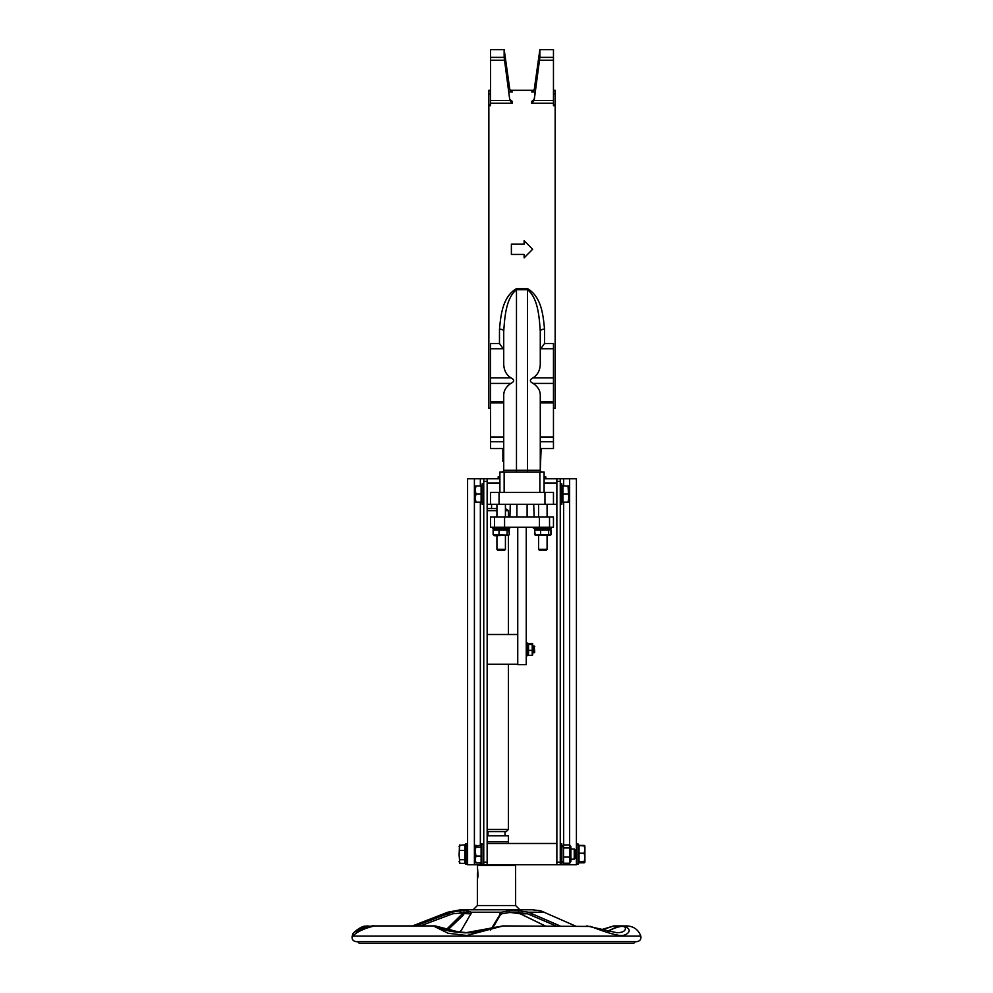 <?xml version="1.0" encoding="UTF-8"?>
<svg xmlns="http://www.w3.org/2000/svg" width="993" height="993" viewBox="0 0 993 993"><rect width="100%" height="100%" fill="white"/><g stroke="black" fill="none" stroke-linecap="round" stroke-linejoin="round"><path stroke-width="1.49" d="M540.279 448.476L553.461 448.563L553.461 343.491L544.536 343.491L544.536 329.142C543.208 316.283 541.83 296.882 527.531 288.69L516.472 288.69C502.222 296.833 500.782 316.283 499.479 329.142L499.479 343.491L503.724 349.486M540.279 349.486L544.536 343.491M553.461 448.563L540.279 448.563L541.135 448.613L540.279 470.285L540.279 395.425C540.329 390.721 537.945 386.724 533.117 383.422C529.492 381.61 529.455 379.76 532.98 377.886C537.623 374.969 540.055 370.389 540.279 364.146L540.279 331.277A4.245 2.135 180 0 1 544.536 329.142M553.461 103.247L553.461 100.467L534.16 100.467L531.677 103.247L553.461 103.247L553.461 105.73L555.161 105.73L555.161 408.222L553.461 408.222M490.554 408.222L488.854 408.222L488.854 105.73L490.554 105.73L490.554 103.247L512.326 103.247L509.843 100.467L490.554 100.467L490.554 103.247M490.554 90.289L488.854 90.289L488.854 93.95L490.554 93.95M509.806 89.867L504.146 49.774L509.806 89.507A2.669 2.507 -0 0 0 509.843 89.718A2.669 2.507 -0 0 1 509.806 89.507L512.326 91.989L508.826 91.989M535.177 91.989L531.677 91.989L534.197 89.867L539.857 49.7L534.197 89.867M553.461 93.95L555.161 93.95L555.161 90.289L553.461 90.289M524.13 257.758L524.13 254.419L511.383 254.419L511.383 244.104L524.13 244.104L524.13 240.765M553.461 402.897L540.279 402.897L540.279 406.137M540.279 420.833L540.279 436.97L553.461 436.97M503.724 448.476L490.554 448.476L490.554 402.897L503.724 402.897L503.724 406.137M503.724 420.833L503.724 436.97L490.554 436.97M490.554 448.563L503.724 448.563L502.88 448.613L502.88 460.156L503.724 460.156M502.88 460.156L502.88 461.36L503.724 461.36L503.724 470.285A1.701 1.701 0 0 1 502.024 471.985A1.701 1.701 0 0 0 503.724 470.285L503.724 395.425C503.674 390.721 506.07 386.724 510.886 383.422C514.535 381.597 514.585 379.748 511.023 377.886C506.38 374.969 503.947 370.389 503.724 364.146L503.724 331.277C504.705 318.07 505.785 298.111 516.472 289.745L516.472 470.285L503.724 470.285M490.554 402.897L490.554 343.491L499.479 343.491M503.724 331.277A4.245 2.135 0 0 0 499.479 329.142M503.724 449.804L502.88 449.804M490.554 104.488L488.854 104.488L488.854 105.73M488.854 104.488L488.854 93.95M504.146 49.774L504.146 57.234L509.806 100.231A2.669 2.631 180 0 0 509.843 100.467M509.843 89.718L511.73 91.381M512.326 103.247L512.326 101.485L509.806 99.263M509.806 100.231L504.146 57.234M490.554 49.65L504.159 49.65L490.554 49.65L490.554 100.467M509.806 89.507L504.432 51.326M555.161 105.73L555.161 104.488L553.461 104.488M555.161 93.95L555.161 104.488M553.461 49.65L539.844 49.65L553.461 49.65L553.461 57.371L539.857 57.371L534.197 100.231L534.197 99.263L531.677 101.485L531.677 103.247M539.857 49.774L539.857 57.371M534.197 99.263L539.857 57.234M531.677 91.989L534.16 89.718M539.571 60.225L553.461 60.225L553.461 57.371M553.461 60.225L553.461 100.467M544.102 492.391L544.102 471.985L499.901 471.985L499.901 492.391L499.901 478.787L483.752 478.787L483.752 864.729L487.153 864.729L487.153 843.479L556.862 843.479L556.862 864.729L560.263 864.729L560.263 478.787L544.102 478.787M544.102 483.032L556.862 483.032L556.862 504.283L553.461 504.283L553.461 492.391L490.554 492.391L490.554 504.283L490.554 492.391M553.461 504.283L487.153 504.283L487.153 483.032L499.901 483.032M499.901 478.787L499.901 471.985M545.802 478.787L545.802 476.876L544.102 476.876M499.901 476.739L498.201 476.739L498.201 478.787M524.13 244.104L524.13 240.678L532.633 249.255L524.13 257.845L524.13 254.419M541.979 471.985A1.701 1.701 0 0 1 540.279 470.285L516.472 470.285L516.472 471.985M516.472 288.69L516.472 289.745L527.531 289.745C538.256 298.161 539.286 318.07 540.279 331.277M508.404 843.479L508.404 841.779L487.153 841.779L508.404 841.779L508.404 835.821L487.153 835.821M487.153 831.575L506.281 831.575L508.404 829.453L508.404 664.255M487.153 829.453L508.404 829.453M487.153 510.663L496.922 510.663M505.425 510.663L508.404 510.663L508.404 517.043M487.153 508.54L496.922 508.54M505.425 508.54L508.404 510.663M517.75 634.502L487.153 634.502M487.153 664.255L517.75 664.255M517.75 527.246L517.75 664.677L526.253 664.677L526.253 527.246M532.682 643.787L532.682 654.97M532.223 654.337L532.223 644.42L528.524 644.42L528.524 643.414L528.524 654.337M532.223 644.42L532.223 643.414L532.223 644.42M528.524 650.39L532.223 650.39M528.524 643.414L532.223 643.414M528.524 655.343L532.223 655.343M527.618 655.579L526.253 655.665L527.618 655.579L527.618 643.092L526.253 643.092M534.333 528.09L533.315 528.09L533.315 527.246M534.11 528.09L533.266 527.246M549.539 527.246L553.461 527.246L553.461 517.043L549.539 517.043L549.539 527.246L494.464 527.246L494.464 517.043L490.554 517.043L490.554 527.246L494.464 527.246M549.539 517.043L510.377 517.043L516.906 517.043L516.906 504.283M509.893 517.043L510.29 504.283M534.122 517.043L533.713 504.283M494.464 517.043L510.377 517.043M504.581 517.043L504.581 527.246M539.435 517.043L539.435 527.246M487.153 864.729L556.862 864.729M492.677 528.512L509.682 528.512L492.677 528.512L492.677 527.246M534.333 528.512L551.326 528.512L534.333 528.512L534.333 527.246M535.227 529.579L534.582 530.001L535.227 535.103M536.332 528.946L534.743 530.001L550.792 529.877M550.792 534.805L535.078 535.028M551.078 530.001L551.078 534.681M508.652 535.177L494.675 535.748L493.124 534.681L508.652 535.177L509.335 534.681L508.701 529.542M494.675 528.946L493.124 530.001L509.235 530.001L507.684 528.946M493.124 530.001L493.124 534.681M499.032 530.001L499.032 534.681M509.235 530.001L509.235 534.681M507.088 530.001L507.088 534.681M550.333 535.165L535.326 535.165M534.743 530.001L534.743 534.681M540.577 530.001L540.577 534.681M550.916 530.001L550.916 534.681M548.657 530.001L548.657 534.681M560.263 478.787L576.412 478.787L576.412 864.729L560.263 864.729M556.862 478.787L556.862 862.172L560.263 862.172M483.752 862.172L487.153 862.172L487.153 478.787M467.591 864.729L467.591 478.787L467.591 864.729L483.752 864.729M467.591 478.787L483.752 478.787M473.127 909.787L519.873 909.787L515.628 905.529L477.372 905.529L473.127 909.787M575.208 925.923L540.688 910.78L532.31 909.787L460.69 909.787L447.756 912.207L412.48 925.923M515.541 878.755L515.628 865.573L477.372 865.573L478.067 875.776L477.459 879.14L477.372 872.934M509.794 943.35L517.812 943.35M461.149 943.35L463.234 943.35M470.161 943.35L469.428 943.35M357.592 941.649L359.292 943.35L633.708 943.35L635.408 941.649M429.547 943.35L419.493 943.35M364.257 943.35L362.321 943.35M607.964 931.31C609.764 930.18 623.728 923.366 625.429 927.996C625.528 931.012 622.723 932.588 617.013 932.725L616.504 932.725M590.723 926.593L590.723 926.444C604.613 931.906 614.53 934.934 620.464 935.53C626.124 936.349 635.818 929.163 622.363 925.923L615.672 927.4L607.604 931.211M436.386 926.258L434.934 925.923L434.81 926.68L448.141 933.259L466.946 935.493L502.917 925.923L590.723 926.444M602.466 929.696L613.873 925.923L622.201 925.923M622.487 925.923L626.906 925.923C633.757 926.308 638.4 929.696 640.82 936.114L352.18 936.114L352.9 934.276C353.148 938.906 352.13 931.211 374.597 925.923L435.232 925.935L458.555 931.93L467.889 932.7C458.282 933.83 437.541 926.084 436.92 926.754L434.81 926.68M371.196 926.258L365.027 926.233M501.142 926.543C498.201 926.804 477.273 933.83 465.779 932.725L465.754 932.725C453.317 932.39 443.71 930.391 436.92 926.754M356.673 932.588C355.345 931.571 358.461 929.522 366.02 926.444L370.339 926.444M640.82 936.114C641.317 939.316 639.964 941.165 636.761 941.649L356.239 941.649C353.036 941.165 351.683 939.316 352.18 936.114M415.546 925.923L451.902 912.207L460.156 910.78L466.896 910.78L471.265 912.207L470.98 913.597L461.41 930.18L459.474 932.055M471.179 913.796L466.896 912.542L452.659 913.796L420.3 925.923M490.43 930.18L501.44 912.207L471.265 912.207L470.98 913.597M445.708 930.18L463.992 912.207M461.348 912.542L464.054 913.796L462.986 915.422L448.017 929.758M464.079 913.61L470.868 913.796M555.919 925.923L527.606 913.796L518.582 912.542L509.198 912.542L501.85 913.796L500.013 915.422L492.255 928.827M501.44 912.207L509.198 910.78L518.582 910.78L528.375 912.207L560.027 925.923M511.122 912.542L520.282 913.796L545.194 925.923M459.101 861.614L459.821 863.327L459.101 855.097L459.821 863.351L464.96 863.351L464.96 859.715L459.821 859.715M459.101 846.595L459.821 844.882L459.101 855.097L459.498 845.328L464.96 844.844L464.96 850.467L459.821 850.467M464.96 850.467L464.96 859.715M584.194 862.805L584.914 862.073L584.194 862.805L579.043 862.805L584.914 862.172L584.194 861.688L584.914 857.455L584.914 862.135L584.194 862.582M584.914 849.015L584.914 857.455L584.194 853.21L584.914 849.412L584.194 845.614L584.914 846.024L584.914 849.412M584.281 845.651L584.914 846.123M579.043 862.582L579.043 845.391L584.194 845.391M579.043 845.614L584.852 845.924M579.043 861.688L584.194 861.688M579.043 853.21L584.194 853.21M574.227 849.003L574.227 859.206L575.133 858.287L575.133 849.909L574.227 849.003L570.888 849.003M475.349 862.358L475.25 859.504L475.97 862.967L475.25 861.998M475.97 856.04L475.25 859.504L475.25 851.609L475.97 856.04L481.108 856.04L481.108 845.229L475.349 845.85M475.97 845.229L475.25 851.609L475.25 846.197M481.108 847.178L475.97 847.178M481.108 856.04L481.108 862.967L475.97 862.967M578 843.901L578 864.307L576.412 864.307L578.534 863.773L578.534 844.435L576.412 843.901L578 843.901M561.852 864.307L561.852 843.901L561.852 864.307L560.263 864.307M483.219 843.901L483.219 864.307L481.617 864.307L481.617 843.901L483.752 844.435M467.07 853.881L467.07 864.307L465.469 864.307L465.469 843.901L467.07 843.901L467.07 853.881M569.721 844.956L570.888 846.793L570.888 861.415L569.721 863.24L569.721 844.956L563.54 844.956L562.386 846.793M563.54 844.956L563.54 863.24L562.386 861.415M569.721 863.24L563.54 863.24M569.721 857.083L563.54 857.083M569.721 847.935L563.54 847.935M547.081 549.328L538.578 549.328L539.36 550.196L546.299 550.196L547.081 549.328L547.081 535.748M547.081 517.043L547.081 504.283M505.425 549.328L496.922 549.328L497.704 550.196L504.643 550.196L505.425 549.328L505.425 535.748M505.425 517.043L505.425 504.283M533.142 645.984L534.097 645.984L534.097 652.786L534.755 652.128L534.097 645.984L534.755 646.629M568.033 502.16L568.753 498.126L568.753 502.16L562.894 502.16L562.894 486.011L568.753 486.011L568.753 498.126L568.033 486.011M562.894 494.092L568.033 494.092M475.25 498.126L475.97 502.16L475.25 502.16L475.25 490.046L475.97 494.092L475.25 498.126M475.25 486.011L475.97 486.011L475.25 490.046L475.25 486.011M475.97 494.092L481.108 494.092L481.108 486.011L475.97 486.011M481.108 494.092L481.108 502.16L475.97 502.16M561.852 504.283L561.852 483.889L561.852 504.283L560.263 504.283M482.151 483.889L482.151 504.283L482.151 483.889L483.752 483.889M553.461 441.736L540.279 441.736M553.461 348.742L540.391 348.742M553.461 377.886L532.98 377.886M553.461 383.422L533.117 383.422M553.461 401.842L540.279 401.842M490.554 90.797L488.854 90.797M555.161 90.797L553.461 90.797M490.554 441.736L503.724 441.736M490.554 348.742L503.612 348.742M490.554 377.886L511.023 377.886M490.554 383.422L510.886 383.422M490.554 401.842L503.724 401.842M490.554 60.225L504.432 60.225M504.146 57.371L490.554 57.371M539.857 471.985L539.857 492.391M504.146 492.391L504.146 471.985M527.531 471.985L527.531 288.69M544.958 504.283L544.958 492.391M499.045 504.283L499.045 492.391M527.109 517.043L527.109 504.283M556.862 481.332L560.263 481.332M563.652 478.787L563.652 486.011M563.652 502.16L563.652 844.956M563.652 863.24L563.652 864.729M569.61 864.729L569.61 863.24M569.61 844.956L569.61 478.787M483.752 481.332L487.153 481.332M480.351 864.729L480.351 862.967M480.351 845.229L480.351 502.16M480.351 486.011L480.351 478.787M474.393 478.787L474.393 864.729M447.942 915.422L447.942 913.597M460.156 912.542L460.156 910.78M466.896 912.542L466.896 910.78M462.986 915.422L462.986 913.597M500.013 915.422L500.013 913.597M509.198 912.542L509.198 910.78M518.582 912.542L518.582 910.78M532.049 915.422L532.049 913.597M544.152 912.207L528.375 912.207M451.902 912.207L447.756 912.207M520.282 913.796L527.606 913.796M510.067 90.289L533.936 90.289M505.003 865.573L505.003 864.729M487.997 865.573L487.997 864.729M505.003 835.821L505.003 831.575M487.997 835.821L487.997 831.575M508.404 634.502L508.404 535.326M491.572 508.54L491.572 504.283M526.724 655.665L527.618 655.665M509.682 528.512L509.682 527.246M551.326 528.512L551.326 527.246M549.328 528.946L550.333 529.517M515.628 905.529L515.628 878.172M477.372 905.529L477.372 878.631M616.827 932.725L586.813 925.923M622.363 925.923L626.906 925.923M601.882 929.522L613.798 925.923M502.917 925.923L465.791 932.725M356.983 932.725L356.139 932.849C355.606 933.346 368.676 924.942 374.597 925.923M352.9 934.276C351.088 934.363 361.092 925.774 365.101 926.208L368.13 925.923M570.888 859.206L574.227 859.206M561.852 843.901L560.263 843.901M538.578 504.283L538.578 517.043M538.578 535.748L538.578 549.328M496.922 504.283L496.922 517.043M496.922 535.748L496.922 549.328M534.097 652.786L533.142 652.786L534.755 652.128M561.852 483.889L560.263 483.889M482.151 504.283L483.752 504.283"/></g></svg>
